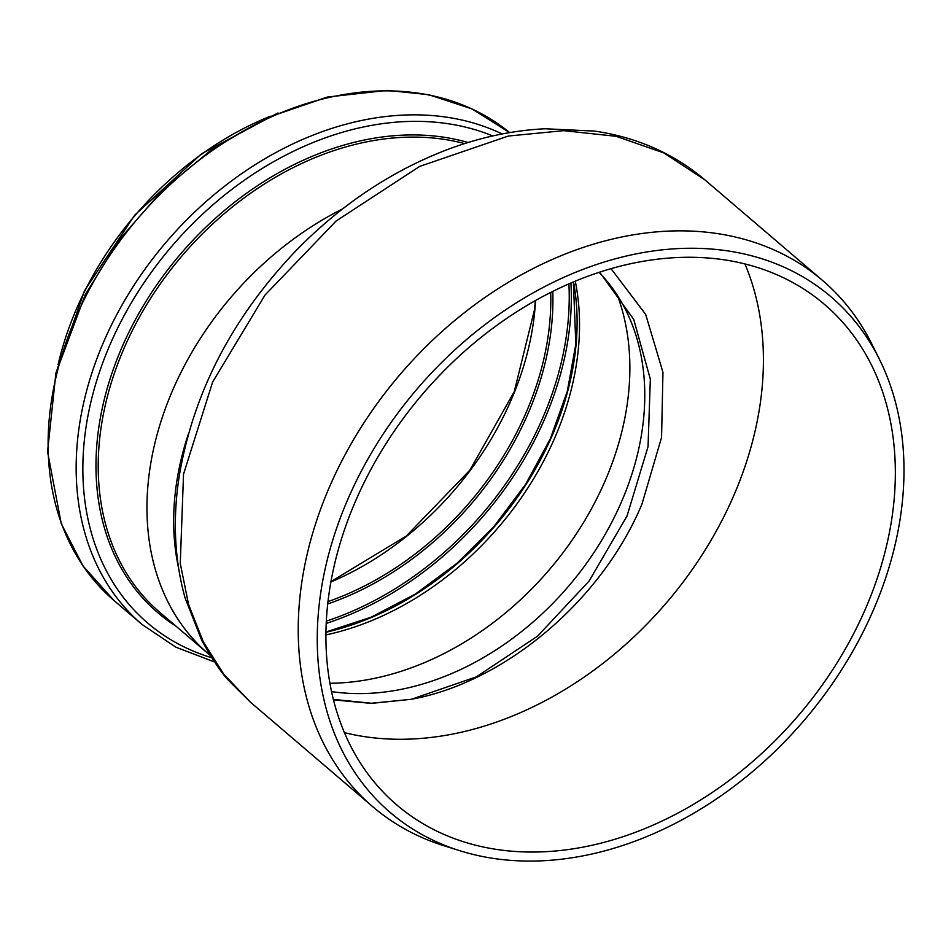 <?xml version="1.0" encoding="UTF-8"?>
<svg xmlns="http://www.w3.org/2000/svg" width="951" height="951" viewBox="0 0 951 951"><rect width="100%" height="100%" fill="white"/><g stroke="black" fill="none" stroke-linecap="round" stroke-linejoin="round"><path stroke-width="1.43" d="M879.556 359.549A339.198 254.761 130.5 0 0 638.026 253.525A339.198 254.761 130.5 0 0 331.84 543.128A339.198 254.761 130.5 0 0 459.749 850.693A339.198 254.761 130.5 0 0 804.284 720.192A339.198 254.761 130.5 0 0 879.556 359.549L872.043 344.428A346.152 259.98 130.5 0 0 822.508 280.414A346.152 259.98 130.5 0 0 625.568 236.228A346.152 259.98 130.5 0 0 330.9 483.702A346.152 259.98 130.5 0 0 372.697 806.662L250.315 702.064L223.913 674.414L203.217 641.687L188.512 604.277L180.274 563.42L183.531 474.18L212.632 382.029L265.02 295.06L336.131 221.001L419.712 166.389L508.357 136.041L563.717 130.656L616.129 136.314L663.893 152.945L704.822 179.822C673.795 153.586 637.075 137.348 594.672 131.095L545.256 128.765C512.577 130.311 479.696 137.348 446.601 149.878C391.871 170.954 342.372 203.823 298.103 248.496C232.615 316.445 192.898 392.858 178.966 477.759C172.606 520.352 174.639 560.389 185.065 597.87L201.778 640.463C212.774 660.113 221.904 673.641 229.167 681.047L250.291 702.04M333.444 699.877L371.413 703.383L411.296 699.294C504.185 682.426 601.412 601.127 641.949 504.137L661.563 437.448L662.954 372.305L645.67 314.401L611.041 268.681M599.641 272.176L633.723 319.381L650.329 379.199L648.047 446.649L627.03 515.977L589.144 580.99L537.517 636.195L476.38 676.862L411.296 699.294L371.508 703.241L333.325 699.401M584.021 846.937A329.201 247.248 -49.5 0 1 396.733 804.915A329.201 247.248 -49.5 0 1 422.672 394.023A329.201 247.248 -49.5 0 1 824.517 304.427A329.201 247.248 -49.5 0 1 864.269 611.576A329.201 247.248 -49.5 0 1 584.021 846.937M744.942 263.962A329.201 247.248 -49.5 0 1 737.168 487.447A329.201 247.248 -49.5 0 1 452.094 734.172A329.201 247.248 -49.5 0 1 344.369 732.615M575.272 281.199A273.686 205.559 -49.5 0 1 325.884 634.947M617.449 295.523A273.686 205.559 -49.5 0 1 565.084 549.951A273.686 205.559 -49.5 0 1 329.902 683.282M599.106 272.355A258.898 194.456 -49.5 0 1 626.127 310.811A258.898 194.456 -49.5 0 1 579.266 573.049A258.898 194.456 -49.5 0 1 331.519 691.591M178.633 568.258A275.849 207.175 -49.5 0 1 188.595 433.335M210.326 655.501A285.621 214.522 -49.5 0 1 208.376 653.848A285.621 214.522 -49.5 0 1 342.574 208.923M372.697 806.662A346.152 259.98 130.5 0 0 443.641 845.641L459.749 850.693M535.568 300.516A274.459 206.141 -49.5 0 1 534.914 309.444A274.459 206.141 -49.5 0 1 330.853 582.012M550.712 292.444A274.459 206.141 -49.5 0 1 549.785 322.163A274.459 206.141 -49.5 0 1 327.952 601.626M552.769 291.422A275.897 207.211 -49.5 0 1 551.877 322.651A275.897 207.211 -49.5 0 1 327.691 603.98M568.9 283.897A293.003 220.073 -49.5 0 1 568.127 321.093A293.003 220.073 -49.5 0 1 326.3 621.134M570.921 283.029A294.441 221.143 -49.5 0 1 570.22 321.593A294.441 221.143 -49.5 0 1 326.181 623.428M573.536 281.912A274.459 206.141 -49.5 0 1 576.068 344.631A274.459 206.141 -49.5 0 1 325.92 632.272M208.376 653.848L159.661 612.218A285.621 214.522 -49.5 0 1 125.175 345.724A285.621 214.522 -49.5 0 1 368.31 141.533A285.621 214.522 -49.5 0 1 464.587 143.601M175.959 626.15A287.202 215.711 -49.5 0 1 117.472 358.135A287.202 215.711 -49.5 0 1 367.573 139.381A287.202 215.711 -49.5 0 1 468.094 142.507M211.74 657.735A301.633 226.552 -49.5 0 1 95.433 384.87A301.633 226.552 -49.5 0 1 368.108 126.031A301.633 226.552 -49.5 0 1 492.737 135.934M214.534 661.979L175.804 647.144L142.079 624.498A306.377 230.106 -49.5 0 1 105.086 338.639A306.377 230.106 -49.5 0 1 365.897 119.6A306.377 230.106 -49.5 0 1 502.14 133.96M114.025 600.509A306.377 230.106 -49.5 0 1 77.031 314.662A306.377 230.106 -49.5 0 1 337.843 95.623A306.377 230.106 -49.5 0 1 509.617 132.605L472.005 108.913L428.651 94.684L387.105 90.381L327.382 97.05L267.005 117.758L212.489 148.986L162.585 190.176L119.529 239.462L85.293 294.572L55.871 373.339L47.55 451.701L61.256 523.704L83.058 566.023L114.025 600.509L142.079 624.498M58.106 364.59A286.394 215.104 -49.5 0 1 270.357 116.236M330.924 581.62L406.35 535.984L469.853 470.198L514.265 391.622L534.676 309.004L535.294 300.671M325.92 632.011L371.282 617.14L415.504 593.971L457.003 563.289L494.187 526.236L525.689 484.202L550.344 438.732L567.271 391.467L575.83 344.179L573.394 281.983M56.05 372.637L84.544 290.637L134.697 215.164L201.446 153.86L278.001 112.943M704.822 179.822L822.508 280.414"/></g></svg>
